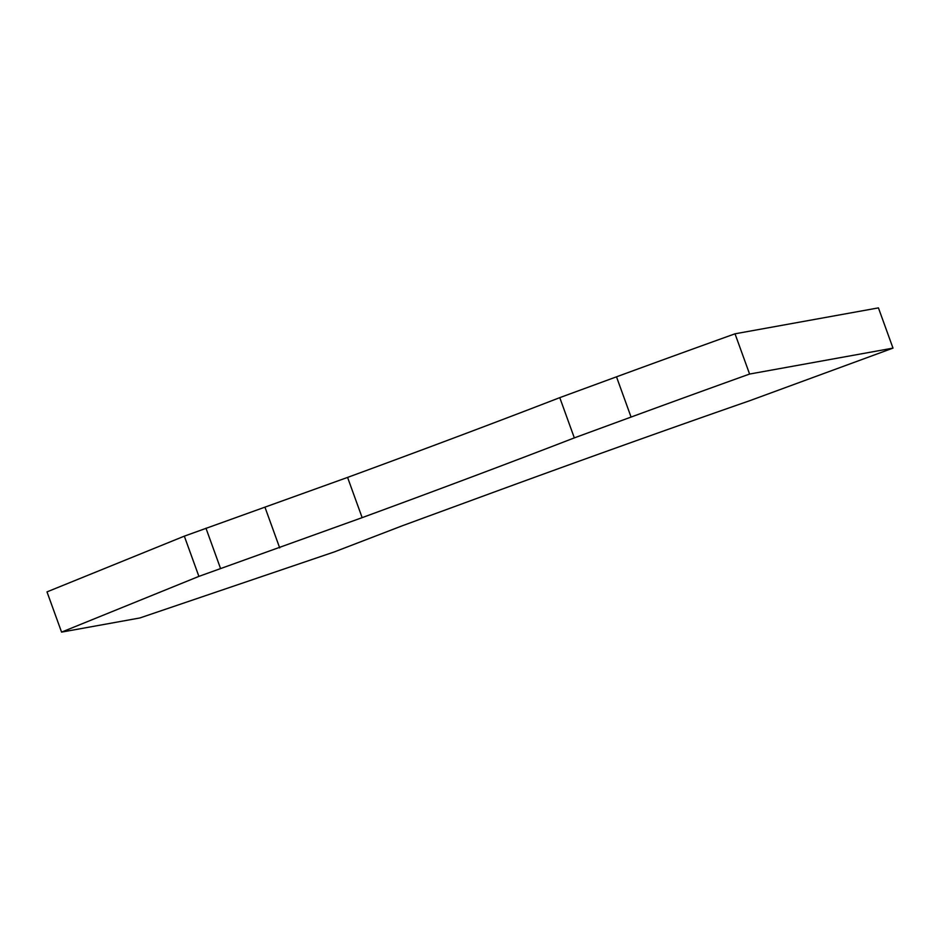 <?xml version="1.0" encoding="UTF-8"?>
<svg xmlns="http://www.w3.org/2000/svg" width="940" height="940" viewBox="0 0 940 940"><rect width="100%" height="100%" fill="white"/><g stroke="black" fill="none" stroke-linecap="round" stroke-linejoin="round"><path stroke-width="1.41" d="M61.57 632.115L139.86 617.968L334.346 551.909L402.414 525.73L484.864 495.474A486.497 13.407 160.1 0 1 749.533 400.781L893 348.117L878.43 307.885L735.021 333.806A486.497 13.407 160.1 0 0 616.499 376.822L559.77 397.644A486.497 13.407 -19.9 0 1 347.577 477.414L184.322 536.153L47 591.883L61.57 632.115L198.892 576.385L362.147 517.646A486.497 13.407 -19.9 0 0 574.328 437.887L631.069 417.066L616.499 376.822M559.77 397.644L574.328 437.887M893 348.117L749.591 374.049A486.497 13.407 160.1 0 0 631.069 417.066M735.021 333.806L749.591 374.049M205.966 528.21L220.524 568.442M279.697 547.914L265.127 507.671M184.322 536.153L198.892 576.385M347.577 477.414L362.147 517.646"/></g></svg>
